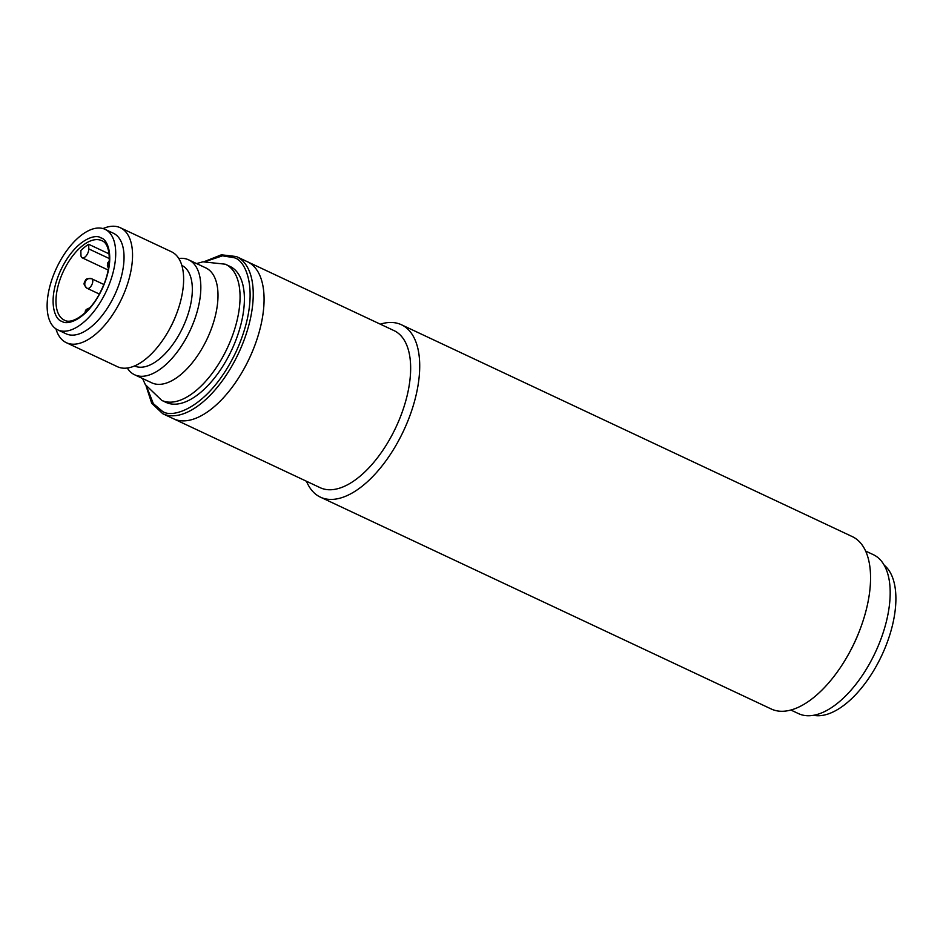 <?xml version="1.0" encoding="UTF-8"?>
<svg xmlns="http://www.w3.org/2000/svg" width="943" height="943" viewBox="0 0 943 943"><rect width="100%" height="100%" fill="white"/><g stroke="black" fill="none" stroke-linecap="round" stroke-linejoin="round"><path stroke-width="1.41" d="M320.431 497.161L771.268 709.006A95.243 47.044 -64.8 0 0 846.425 657.908A95.243 47.044 -64.8 0 0 854.594 642.301A95.243 47.044 -64.8 0 0 860.912 627.071A95.243 47.044 -64.8 0 0 852.283 536.602L401.435 324.757A95.243 47.044 115.2 0 1 403.745 430.444A95.243 47.044 115.2 0 1 320.679 497.279A95.243 47.044 115.2 0 1 320.431 497.161A95.243 47.044 115.2 0 1 306.475 481.248M380.288 324.168A95.243 47.044 115.2 0 1 401.188 324.64A95.243 47.044 115.2 0 1 401.435 324.757M846.425 657.908L847.097 656.764A87.84 43.39 -64.8 0 0 854.629 642.36A87.84 43.39 -64.8 0 0 860.464 628.321L860.912 627.071M393.761 330.498A86.78 42.859 115.2 0 1 393.997 330.604A86.78 42.859 115.2 0 1 396.095 426.908A86.78 42.859 115.2 0 1 320.408 487.802A86.78 42.859 115.2 0 1 320.184 487.696L173.606 418.81A86.78 42.859 -64.8 0 0 173.83 418.916A86.78 42.859 -64.8 0 0 249.412 358.269A86.78 42.859 -64.8 0 0 247.408 261.73A86.78 42.859 115.2 0 1 249.518 358.034A86.78 42.859 115.2 0 1 173.606 418.81L162.774 413.729A86.78 42.859 -64.8 0 0 163.009 413.836A86.78 42.859 -64.8 0 0 238.579 353.177A86.78 42.859 -64.8 0 0 236.587 256.649A86.78 42.859 -64.8 0 0 236.351 256.543L221.381 254.799L204.454 261.553M790.882 710.044L798.615 713.662A87.84 43.39 -64.8 0 0 875.458 652.143A87.84 43.39 -64.8 0 0 873.324 554.673L865.591 551.042M151.634 382.764A63.499 31.367 -64.8 0 0 151.811 382.846A63.499 31.367 -64.8 0 0 151.976 382.929A63.499 31.367 -64.8 0 0 207.271 338.549A63.499 31.367 -64.8 0 0 205.81 267.906A63.499 31.367 -64.8 0 0 205.645 267.836M117.262 366.615A63.499 31.367 -64.8 0 0 117.439 366.697A63.499 31.367 -64.8 0 0 117.604 366.78A63.499 31.367 -64.8 0 0 167.536 332.631A63.499 31.367 -64.8 0 0 177.201 312.074A63.499 31.367 -64.8 0 0 171.449 251.757A63.499 31.367 -64.8 0 0 171.272 251.687M103.035 228.571A63.499 31.367 115.2 0 1 120.185 227.676A63.499 31.367 115.2 0 1 120.362 227.758A63.499 31.367 115.2 0 1 121.824 298.389A63.499 31.367 115.2 0 1 66.517 342.769A63.499 31.367 115.2 0 1 66.352 342.698A63.499 31.367 115.2 0 1 55.92 328.836M113.231 233.18A55.554 27.441 115.2 0 1 113.372 233.239A55.554 27.441 115.2 0 1 114.657 295.053A55.554 27.441 115.2 0 1 66.269 333.881A55.554 27.441 115.2 0 1 66.116 333.81A55.554 27.441 115.2 0 1 65.975 333.739M134.554 365.967A55.554 27.441 -64.8 0 0 134.554 365.978A55.554 27.441 -64.8 0 0 182.883 327.28A55.554 27.441 -64.8 0 0 181.81 265.396M57.936 329.967A55.554 27.441 115.2 0 1 57.794 329.897A55.554 27.441 115.2 0 1 56.509 268.095A55.554 27.441 115.2 0 1 104.897 229.267A55.554 27.441 115.2 0 1 105.05 229.326A55.554 27.441 115.2 0 1 106.323 291.139A55.554 27.441 115.2 0 1 57.936 329.967M127.305 368.041A63.499 31.367 -64.8 0 0 134.637 374.784A63.499 31.367 -64.8 0 0 134.814 374.866A63.499 31.367 -64.8 0 0 190.109 330.474A63.499 31.367 -64.8 0 0 188.647 259.844A63.499 31.367 -64.8 0 0 188.482 259.761A63.499 31.367 -64.8 0 0 178.781 258.5M165.862 402.307A75.134 37.107 -64.8 0 0 166.062 402.413A75.134 37.107 -64.8 0 0 166.263 402.496A75.134 37.107 -64.8 0 0 231.695 349.983A75.134 37.107 -64.8 0 0 229.974 266.397A75.134 37.107 -64.8 0 0 229.774 266.303M88.783 248.905A6.353 3.135 115.2 0 1 86.473 255.459A6.353 3.135 115.2 0 1 82.182 257.816A6.353 3.135 115.2 0 1 82.171 257.804A6.353 3.135 115.2 0 1 80.957 255.211L80.839 250.579A43.92 21.689 115.2 0 1 88.666 244.284L88.783 248.905L109.376 258.582M167.536 332.631L168.255 331.406A55.554 27.441 -64.8 0 0 176.706 313.406L177.201 312.074M109.093 253.879L88.666 244.284M393.997 330.604L247.408 261.73A86.78 42.859 -64.8 0 0 247.184 261.624M813.55 715.324A83.609 41.292 -64.8 0 0 881.882 655.196A83.609 41.292 -64.8 0 0 884.133 565.116M109.14 263.403L107.797 262.791L109.317 260.869M99.286 294.027L87.263 288.381A5.293 4.597 114.5 0 1 85.353 281.639A5.293 4.597 -65.5 0 1 91.707 278.774A5.293 4.597 -65.5 0 1 91.754 278.798A5.293 2.617 115.2 0 1 91.766 278.81A5.293 2.617 115.2 0 1 91.895 284.68A5.293 2.617 115.2 0 1 87.275 288.393A5.293 2.617 115.2 0 1 87.263 288.381A5.293 2.617 115.2 0 1 87.239 288.369M86.65 311.296L85.436 310.754L86.261 309.481L89.962 307.701M61.967 321.339C67.236 325.771 87.428 319.795 102.115 289.041C116.237 258.028 107.714 238.968 100.877 237.895C95.597 233.463 75.405 239.439 60.729 270.193C46.608 301.206 55.13 320.255 61.967 321.339M101.644 240.595A43.92 21.689 115.2 0 1 101.761 240.654C111.026 243.53 112.559 267.777 101.514 289.678C91.624 311.555 72.54 325.229 64.501 320.196A43.92 21.689 115.2 0 1 64.407 320.149A43.92 21.689 115.2 0 1 63.393 271.289A43.92 21.689 115.2 0 1 101.644 240.595M166.062 402.413L161.724 400.374A75.134 37.107 -64.8 0 0 161.925 400.469A75.134 37.107 -64.8 0 0 227.369 347.943A75.134 37.107 -64.8 0 0 225.636 264.358A75.134 37.107 -64.8 0 0 225.436 264.276M205.975 261.329L222.489 255.824L233.793 257.675C246.371 259.655 262.036 294.699 236.08 351.727C209.075 408.284 171.932 419.281 162.231 411.136L153.332 403.663L146.849 387.172M87.263 288.381C81.994 283.395 84.835 283.077 84.729 281.344C86.119 280.307 84.587 277.973 91.707 278.774L103.801 284.456M107.797 262.791L107.361 265.832L108.48 268.366M85.436 310.754L84.929 312.935M229.974 266.397L225.259 264.193L202.957 261.812L196.58 263.568M247.408 261.73L236.339 256.531M117.439 366.697L66.352 342.698M66.116 333.81L57.794 329.897M151.811 382.846L134.637 374.784M171.449 251.757L120.362 227.758M113.372 233.239L105.05 229.326M205.81 267.906L188.647 259.844M142.582 378.508L145.305 384.567L161.724 400.374M82.171 257.804L108.162 270.028M146.035 385.852L151.729 403.321L162.774 413.729"/></g></svg>
